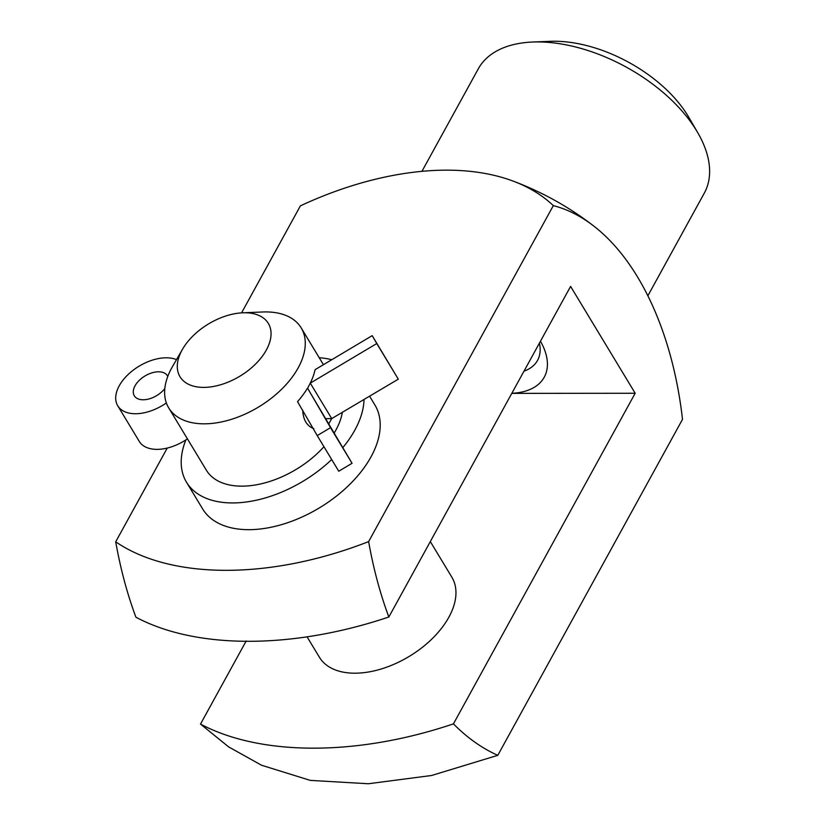 <?xml version="1.0" encoding="UTF-8"?>
<svg xmlns="http://www.w3.org/2000/svg" width="825" height="825" viewBox="0 0 825 825"><rect width="100%" height="100%" fill="white"/><g stroke="black" fill="none" stroke-linecap="round" stroke-linejoin="round"><path stroke-width="1.24" d="M369.631 396.258L374.859 404.91A100.598 59.431 148.9 0 1 319.502 507.808A100.598 59.431 148.9 0 1 202.672 508.973L186.522 482.254A100.598 59.431 148.9 0 1 185.842 439.952M368.631 541.602C270.652 579.934 171.105 579.81 115.706 541.808C120.491 568.776 127.236 593.917 135.919 617.213C196.412 649.461 292.937 649.275 388.843 617.007C380.108 593.526 373.374 568.394 368.631 541.602L553.327 205.621A268.053 158.359 -31.1 0 0 513.119 181.098A268.053 158.359 -31.1 0 0 446.428 170.156A268.053 158.359 -31.1 0 0 300.413 205.838L241.57 312.871M167.238 448.078L115.706 541.808M553.327 205.621A268.053 154.512 90 0 1 593.608 225.926A268.053 154.512 90 0 1 682.502 419.358L497.795 755.329C482.048 748.306 467.259 737.828 453.43 723.876L635.178 393.257L570.601 286.399L388.843 617.007M540.447 341.23A77.385 43.684 28.8 0 1 511.83 393.298M635.178 393.257L511.789 393.37M307.137 636.952L319.419 657.267A77.385 45.715 -31.1 0 0 381.779 668.817A77.385 45.715 -31.1 0 0 448.872 617.193A77.385 45.715 -31.1 0 0 451.863 577.222L430.32 541.561M453.43 723.876C357.411 756.247 260.999 756.216 200.506 724.082L228.577 746.852L261.484 765.218L310.293 780.388L368.363 783.75L431.588 775.49L497.795 755.329M246.201 640.963L200.506 724.082M310.241 383.161L376.778 343.54L372.188 335.641L315.088 369.662A77.385 45.715 -31.1 0 1 310.241 383.161L307.601 388.297M319.203 357.71A100.598 59.431 148.9 0 1 331.763 359.731M364.021 399.599A100.598 59.431 148.9 0 1 342.901 447.521M331.691 459.525A100.598 59.431 148.9 0 1 186.522 482.254M342.323 412.531A77.385 45.715 148.9 0 1 334.342 432.785M323.947 446.707A77.385 45.715 148.9 0 1 206.394 470.25L168.723 407.911A77.385 45.715 148.9 0 1 171.713 367.94A77.385 45.715 148.9 0 1 172.528 366.506L182.572 349.15A51.583 30.473 148.9 0 1 242.705 312.809A51.583 30.473 148.9 0 1 266.949 348.882A51.583 30.473 148.9 0 1 204.322 387.389A51.583 30.473 148.9 0 1 182.026 350.109A51.583 30.473 148.9 0 1 182.572 349.15M242.705 312.809L262.742 311.984A77.385 45.715 148.9 0 1 301.166 327.865A77.385 45.715 148.9 0 1 258.586 407.014A77.385 45.715 148.9 0 1 168.723 407.911M328.938 423.596L331.681 418.626L398.3 379.17L372.188 335.641M302.734 410.262C303.198 419.925 306.89 426.051 313.83 428.629M317.233 435.6L297.516 401.631A77.385 45.715 -31.1 0 0 307.508 388.132L352.058 463.299L338.755 471.219L317.233 435.6L330.526 427.67L307.57 388.132M421.946 171.322L478.283 68.857A128.968 72.806 28.8 0 1 532.847 42.013A128.968 72.806 28.8 0 1 537.477 41.931A128.968 72.806 28.8 0 1 697.733 132.67A128.968 72.806 28.8 0 1 704.313 193.112L647.852 295.824M532.847 42.013L550.399 41.322A108.333 61.163 28.8 0 1 554.297 41.25A108.333 61.163 28.8 0 1 688.906 117.47L697.733 132.67M539.395 343.138A63.412 35.805 28.8 0 1 537.549 360.381A63.412 35.805 28.8 0 1 523.988 371.178M176.509 359.628A38.693 22.852 -31.1 0 0 132.536 370.703A38.693 22.852 -31.1 0 0 117.748 405.787L139.281 441.416A38.693 22.852 -31.1 0 0 187.44 438.879M331.681 418.626L325.999 418.626M310.303 383.161L331.836 418.78M330.526 427.67L352.058 463.299M117.748 405.787A38.693 22.852 -31.1 0 0 166.361 402.94M376.778 343.54L398.3 379.17M167.774 376.448A19.346 11.426 -31.1 0 0 167.413 375.777A19.346 11.426 -31.1 0 0 144.953 375.994A19.346 11.426 -31.1 0 0 134.31 395.783A19.346 11.426 -31.1 0 0 148.149 399.156A19.346 11.426 -31.1 0 0 164.825 388.544M323.431 364.691L301.166 327.865M593.608 225.926A309.519 309.519 0 0 0 513.119 181.098"/></g></svg>
